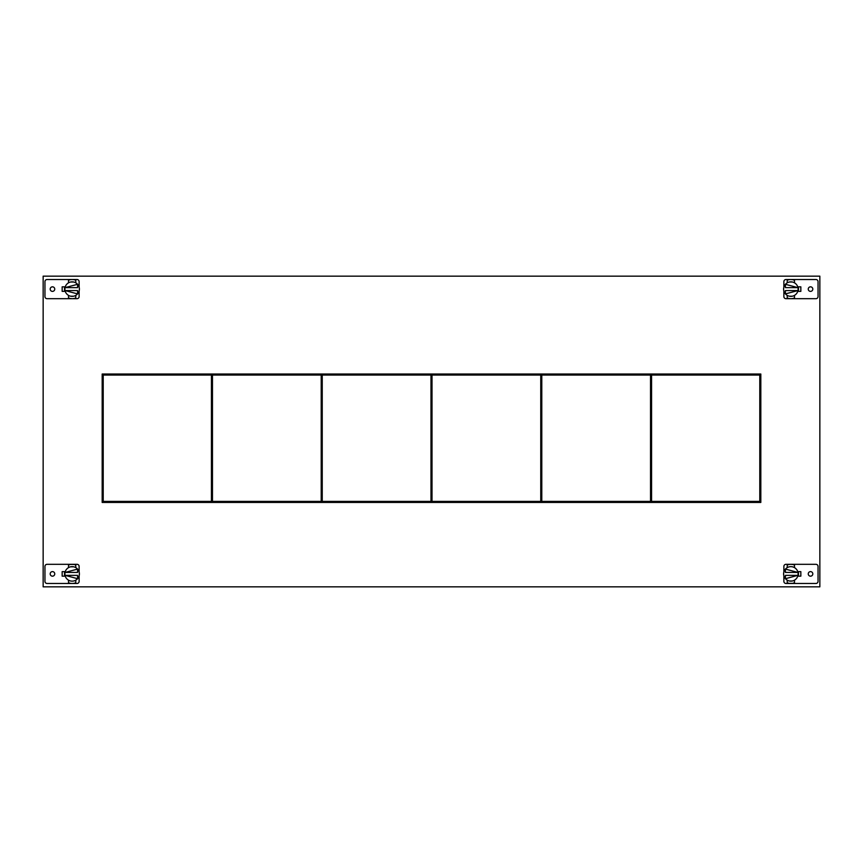 <?xml version="1.0" encoding="UTF-8"?>
<svg xmlns="http://www.w3.org/2000/svg" width="863" height="863" viewBox="0 0 863 863"><rect width="100%" height="100%" fill="white"/><g stroke="black" fill="none" stroke-linecap="round" stroke-linejoin="round"><path stroke-width="1.29" d="M792.256 279.634L790.853 279.526A9.579 9.579 0 0 1 794.478 280.238L794.478 282.827A7.249 7.249 0 0 0 787.229 282.827L787.229 280.238A9.579 9.579 0 0 1 790.853 279.526L815.945 279.526A2.104 2.104 0 0 1 818.048 281.629L818.048 296.581A2.104 2.104 0 0 1 815.945 298.684L790.853 298.684A9.579 9.579 0 0 1 787.229 297.972L787.229 295.383A7.249 7.249 0 0 0 794.478 295.383L794.478 297.972A9.579 9.579 0 0 1 790.853 298.684L785.977 298.684A2.104 2.104 0 0 1 783.874 296.581L783.874 291.058M790.853 279.526L785.977 279.526A2.104 2.104 0 0 0 783.874 281.629L783.874 287.152M810.53 291.381A2.276 2.276 0 0 0 812.806 289.105A2.276 2.276 0 0 0 810.53 286.829A2.276 2.276 0 0 0 808.253 289.105A2.276 2.276 0 0 0 810.53 291.381M797.736 286.84L800.842 286.84L800.842 291.37L797.736 291.37M792.256 281.996L789.451 281.996M789.451 296.214L792.256 296.214M794.478 282.827A7.249 7.249 0 0 1 798.102 289.105L797.962 290.507L798.102 289.105A7.249 7.249 0 0 1 794.478 295.383M787.229 295.383A7.249 7.249 0 0 1 787.229 282.827M797.951 290.561L785.427 290.561L785.427 293.905L797.951 290.561M783.604 289.105L783.744 287.703L783.604 289.105M785.427 284.305L797.951 287.649L785.427 287.649L785.427 284.305M798.512 291.37L798.512 286.84M43.15 586.84L43.15 276.16L819.85 276.16L819.85 586.84L43.15 586.84M62.158 291.37L62.158 286.84L62.158 291.37L65.264 291.37M800.842 286.84L800.842 291.37M800.842 576.16L800.842 571.63L800.842 576.16L797.736 576.16M62.158 571.63L62.158 576.16L62.158 571.63L65.264 571.63M760.821 374.024L102.179 374.024L102.179 502.439L760.821 502.439L760.821 374.024M651.565 375.06L651.565 501.403L759.785 501.403L759.785 375.06L651.565 375.06M211.435 375.06L211.435 501.403L103.215 501.403L103.215 375.06L211.435 375.06M650.529 375.06L650.529 501.403L541.791 501.403L541.791 375.06L650.529 375.06M540.756 375.06L540.756 501.403L432.018 501.403L432.018 375.06L540.756 375.06M430.982 375.06L430.982 501.403L322.244 501.403L322.244 375.06L430.982 375.06M321.209 375.06L321.209 501.403L212.471 501.403L212.471 375.06L321.209 375.06M783.874 571.942L783.874 566.419A2.104 2.104 0 0 1 785.977 564.316L815.945 564.316A2.104 2.104 0 0 1 818.048 566.419L818.048 581.371A2.104 2.104 0 0 1 815.945 583.474L785.977 583.474A2.104 2.104 0 0 1 783.874 581.371L783.874 575.848M810.53 576.171A2.276 2.276 0 0 0 812.806 573.895A2.276 2.276 0 0 0 810.53 571.619A2.276 2.276 0 0 0 808.253 573.895A2.276 2.276 0 0 0 810.53 576.171M797.736 571.63L800.842 571.63M787.229 565.028A9.579 9.579 0 0 1 794.478 565.028L794.478 567.617A7.249 7.249 0 0 0 787.229 567.617L787.229 565.028M790.853 564.316L792.256 564.424L790.853 564.316M794.478 582.762A9.579 9.579 0 0 1 787.229 582.762L787.229 580.173A7.249 7.249 0 0 0 794.478 580.173L794.478 582.762M789.451 583.366L792.256 583.366L789.451 583.366M789.451 581.004L792.256 581.004M783.744 575.297L783.604 573.895L783.744 575.297M797.962 575.297L798.102 573.895L797.962 575.297M794.478 567.617A7.249 7.249 0 0 1 794.478 580.173M787.229 580.173A7.249 7.249 0 0 1 787.229 567.617M785.427 575.351L797.951 575.351L785.427 578.695L785.427 575.351M797.962 572.493L798.102 573.895L797.962 572.493M783.744 572.493L783.604 573.895L783.744 572.493M785.427 569.095L797.951 572.439L785.427 572.439L785.427 569.095M798.512 571.63L798.512 576.16M70.744 298.576L72.147 298.684A9.579 9.579 0 0 1 68.522 297.972L68.522 295.383A7.249 7.249 0 0 0 75.771 295.383L75.771 297.972A9.579 9.579 0 0 1 72.147 298.684L47.055 298.684A2.104 2.104 0 0 1 44.952 296.581L44.952 281.629A2.104 2.104 0 0 1 47.055 279.526L72.147 279.526A9.579 9.579 0 0 1 75.771 280.238L75.771 282.827A7.249 7.249 0 0 0 68.522 282.827L68.522 280.238A9.579 9.579 0 0 1 72.147 279.526L77.023 279.526A2.104 2.104 0 0 1 79.126 281.629L79.126 287.152M72.147 298.684L77.023 298.684A2.104 2.104 0 0 0 79.126 296.581L79.126 291.058M52.47 286.829A2.276 2.276 0 0 0 50.194 289.105A2.276 2.276 0 0 0 52.47 291.381A2.276 2.276 0 0 0 54.747 289.105A2.276 2.276 0 0 0 52.47 286.829M65.264 286.84L62.158 286.84M70.744 296.214L73.549 296.214M73.549 281.996L70.744 281.996M68.522 295.383A7.249 7.249 0 0 1 64.898 289.105L65.038 287.703L64.898 289.105A7.249 7.249 0 0 1 68.522 282.827M75.771 282.827A7.249 7.249 0 0 1 75.771 295.383M65.049 287.649L77.573 287.649L77.573 284.305L65.049 287.649M79.396 289.105L79.256 290.507L79.396 289.105M77.573 293.905L65.049 290.561L77.573 290.561L77.573 293.905M64.488 286.84L64.488 291.37M79.126 575.848L79.126 581.371A2.104 2.104 0 0 1 77.023 583.474L47.055 583.474A2.104 2.104 0 0 1 44.952 581.371L44.952 566.419A2.104 2.104 0 0 1 47.055 564.316L77.023 564.316A2.104 2.104 0 0 1 79.126 566.419L79.126 571.942M52.47 571.619A2.276 2.276 0 0 0 50.194 573.895A2.276 2.276 0 0 0 52.47 576.171A2.276 2.276 0 0 0 54.747 573.895A2.276 2.276 0 0 0 52.47 571.619M65.264 576.16L62.158 576.16M75.771 582.762A9.579 9.579 0 0 1 68.522 582.762L68.522 580.173A7.249 7.249 0 0 0 75.771 580.173L75.771 582.762M72.147 583.474L73.549 583.366L72.147 583.474M68.522 565.028A9.579 9.579 0 0 1 75.771 565.028L75.771 567.617A7.249 7.249 0 0 0 68.522 567.617L68.522 565.028M73.549 564.424L70.744 564.424L73.549 564.424M73.549 566.786L70.744 566.786M79.256 572.493L79.396 573.895L79.256 572.493M65.038 572.493L64.898 573.895L65.038 572.493M68.522 580.173A7.249 7.249 0 0 1 68.522 567.617M75.771 567.617A7.249 7.249 0 0 1 75.771 580.173M77.573 572.439L65.049 572.439L77.573 569.095L77.573 572.439M65.038 575.297L64.898 573.895L65.038 575.297M79.256 575.297L79.396 573.895L79.256 575.297M77.573 578.695L65.049 575.351L77.573 575.351L77.573 578.695M64.488 576.16L64.488 571.63"/></g></svg>
